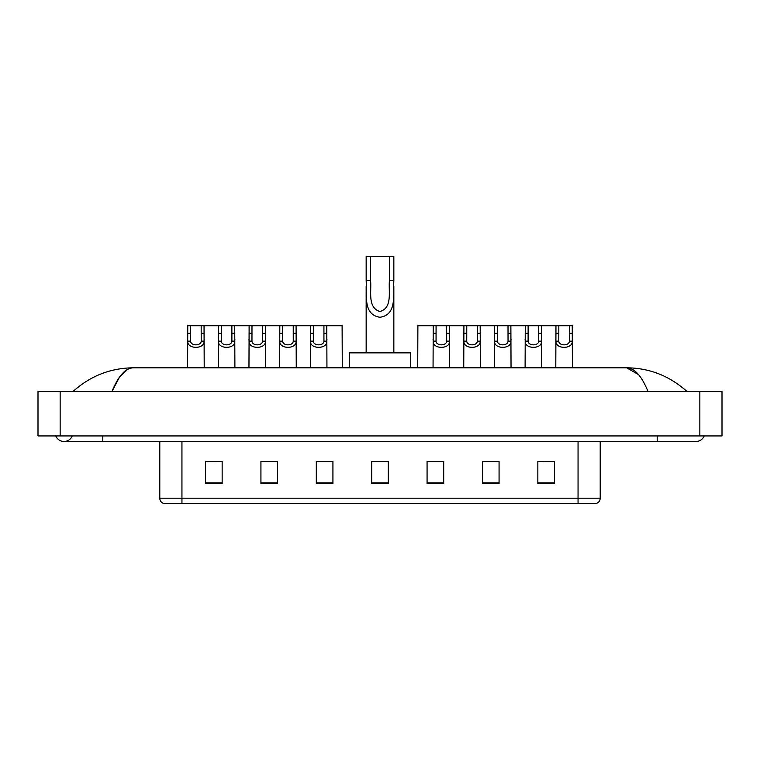 <?xml version="1.0" encoding="UTF-8"?>
<svg xmlns="http://www.w3.org/2000/svg" width="760" height="760" viewBox="0 0 760 760"><rect width="100%" height="100%" fill="white"/><g stroke="black" fill="none" stroke-linecap="round" stroke-linejoin="round"><path stroke-width="1.14" d="M55.812 435.936A8.864 8.864 0 0 0 72.247 435.936A8.864 8.864 0 0 1 55.812 435.936A8.864 8.864 0 0 0 64.03 441.474A8.864 8.864 0 0 1 55.812 435.936M704.188 435.936A8.864 8.864 0 0 1 695.97 441.474A8.864 8.864 0 0 0 704.188 435.936A8.864 8.864 0 0 1 695.97 441.474A8.864 8.864 0 0 0 704.188 435.936M648.071 391.628C641.716 375.991 634.581 368.049 626.658 367.812L133.342 367.812C125.419 368.049 118.284 375.991 111.929 391.628L119.386 377.312L127.585 369.379M60.154 391.628L722 391.628L722 435.936L38 435.936L38 391.628L60.154 391.628L60.154 435.936M685.225 389.918L687.106 391.628C669.674 375.934 649.524 367.992 626.658 367.812L638.486 374.556M74.774 389.918L72.894 391.628C90.24 375.962 110.39 368.03 133.342 367.812M578.056 503.509L578.056 498.189L600.21 498.189C600.058 500.85 598.728 502.617 596.22 503.509L163.78 503.509A5.538 5.538 0 0 1 159.79 498.189L159.79 441.474M554.458 483.626L554.458 461.472L537.842 461.472L537.842 483.626L554.458 483.626M499.073 483.626L499.073 461.472L482.457 461.472L482.457 483.626L499.073 483.626M443.688 483.626L443.688 461.472L427.072 461.472L427.072 483.626L443.688 483.626M222.157 483.626L222.157 461.472L205.542 461.472L205.542 483.626L222.157 483.626M277.542 483.626L277.542 461.472L260.927 461.472L260.927 483.626L277.542 483.626M332.927 483.626L332.927 461.472L316.312 461.472L316.312 483.626L332.927 483.626M388.303 483.626L388.303 461.472L371.697 461.472L371.697 483.626L388.303 483.626M567.976 503.509L181.944 503.509L181.944 498.189L578.056 498.189L578.056 441.474M498.579 461.586L491.549 461.586M483.236 461.586L499.073 461.586M544.606 461.586L552.909 461.586M329.821 461.586L322.791 461.586M260.927 461.586L276.763 461.586M268.451 461.586L261.421 461.586M207.09 461.586L215.393 461.586M437.209 461.586L430.179 461.586M388.303 461.586L371.697 461.586M332.927 461.586L316.312 461.586M443.688 461.586L427.072 461.586M370.585 256.49L393.841 256.49L393.841 280.63C393.062 294.671 397.224 314.82 379.981 317.262C362.738 314.716 366.966 294.661 366.159 280.63L366.159 256.49L370.585 256.49L370.585 285.142M366.159 280.63L370.585 280.63C371.602 291.622 367.337 307.581 379.876 311.514C392.663 307.981 388.417 291.716 389.415 280.63L389.415 256.49M393.841 280.63L389.415 280.63L389.415 285.209M366.159 286.339L366.159 352.858M393.841 286.349L393.841 352.858M410.457 367.812L410.457 352.858L349.543 352.858L349.543 367.812M190.618 325.726L190.598 341.154C190.788 346.066 201.02 346.066 201.21 341.154L201.181 325.726L187.758 325.726L187.596 367.812M201.181 325.726L204.041 325.726L204.212 367.812M204.212 339.15L204.06 341.154C204.715 349.401 187.083 349.401 187.748 341.154L187.596 339.15M221.302 325.726L221.274 341.154C221.473 346.066 231.695 346.066 231.895 341.154L231.866 325.726L218.443 325.726L218.281 367.812M231.866 325.726L234.726 325.726L234.897 367.812M234.897 339.15L234.736 341.154C235.4 349.401 217.768 349.401 218.434 341.154L218.281 339.15M251.987 325.726L251.959 341.154C252.149 346.066 262.38 346.066 262.57 341.154L262.551 325.726L249.128 325.726L248.957 367.812M262.551 325.726L265.411 325.726L265.572 367.812M265.572 339.15L265.42 341.154C266.085 349.401 248.453 349.401 249.109 341.154L248.957 339.15M282.663 325.726L282.644 341.154C282.834 346.066 293.065 346.066 293.255 341.154L293.236 325.726L279.813 325.726L279.642 367.812M293.236 325.726L296.087 325.726L296.257 367.812M296.257 339.15L296.106 341.154C296.77 349.401 279.129 349.401 279.794 341.154L279.642 339.15M313.348 325.726L313.329 341.154C313.519 346.066 323.75 346.066 323.94 341.154L323.922 325.726L310.498 325.726L310.327 367.812M323.922 325.726L326.772 325.726L326.942 367.812M326.942 339.15L326.791 341.154C327.455 349.401 309.814 349.401 310.479 341.154L310.327 339.15M436.078 325.726L436.059 341.154C436.249 346.066 446.481 346.066 446.671 341.154L446.652 325.726L433.228 325.726L433.058 367.812M446.652 325.726L449.502 325.726L449.673 367.812M449.673 339.15L449.521 341.154C450.186 349.401 432.544 349.401 433.209 341.154L433.058 339.15M466.763 325.726L466.744 341.154C466.934 346.066 477.166 346.066 477.356 341.154L477.337 325.726L463.913 325.726L463.742 367.812M477.337 325.726L480.187 325.726L480.358 367.812M480.358 339.15L480.206 341.154C480.871 349.401 463.229 349.401 463.894 341.154L463.742 339.15M497.448 325.726L497.429 341.154C497.619 346.066 507.851 346.066 508.041 341.154L508.012 325.726L494.589 325.726L494.428 367.812M508.012 325.726L510.872 325.726L511.043 367.812M511.043 339.15L510.891 341.154C511.546 349.401 493.914 349.401 494.579 341.154L494.428 339.15M528.133 325.726L528.105 341.154C528.304 346.066 538.526 346.066 538.726 341.154L538.697 325.726L525.274 325.726L525.103 367.812M538.697 325.726L541.557 325.726L541.718 367.812M541.718 339.15L541.567 341.154C542.231 349.401 524.6 349.401 525.264 341.154L525.103 339.15M558.818 325.726L558.79 341.154C558.98 346.066 569.211 346.066 569.401 341.154L569.383 325.726L555.959 325.726L555.788 367.812M569.383 325.726L572.242 325.726L572.403 367.812M572.403 339.15L572.251 341.154C572.917 349.401 555.284 349.401 555.94 341.154L555.788 339.15M204.041 325.726L218.443 325.726M234.726 325.726L249.128 325.726M265.411 325.726L279.813 325.726M296.087 325.726L310.498 325.726M326.772 325.726L342.114 325.726L342.285 367.812M433.228 325.726L417.886 325.726L417.715 367.812M449.502 325.726L463.913 325.726M480.187 325.726L494.589 325.726M510.872 325.726L525.274 325.726M541.557 325.726L555.959 325.726M657.2 435.936L657.2 441.474L695.97 441.474M102.799 435.936L102.799 441.474L657.2 441.474M699.846 391.628L699.846 435.936M159.79 498.189L181.944 498.189L181.944 441.474M388.303 482.856L371.697 482.856M332.927 482.856L316.312 482.856M277.542 482.856L260.927 482.856M222.157 482.856L205.542 482.856M443.688 482.856L427.072 482.856M499.073 482.856L482.457 482.856M554.458 482.856L537.842 482.856M204.06 341.154L201.21 341.154M190.598 341.154L187.748 341.154M190.618 333.317L187.758 333.317M204.041 333.317L201.181 333.317M234.736 341.154L231.895 341.154M221.274 341.154L218.434 341.154M221.302 333.317L218.443 333.317M234.726 333.317L231.866 333.317M265.42 341.154L262.57 341.154M251.959 341.154L249.109 341.154M251.987 333.317L249.128 333.317M265.411 333.317L262.551 333.317M296.106 341.154L293.255 341.154M282.644 341.154L279.794 341.154M282.663 333.317L279.813 333.317M296.087 333.317L293.236 333.317M326.791 341.154L323.94 341.154M313.329 341.154L310.479 341.154M313.348 333.317L310.498 333.317M326.772 333.317L323.922 333.317M449.521 341.154L446.671 341.154M436.059 341.154L433.209 341.154M436.078 333.317L433.228 333.317M449.502 333.317L446.652 333.317M480.206 341.154L477.356 341.154M466.744 341.154L463.894 341.154M466.763 333.317L463.913 333.317M480.187 333.317L477.337 333.317M510.891 341.154L508.041 341.154M497.429 341.154L494.579 341.154M497.448 333.317L494.589 333.317M510.872 333.317L508.012 333.317M541.567 341.154L538.726 341.154M528.105 341.154L525.264 341.154M528.133 333.317L525.274 333.317M541.557 333.317L538.697 333.317M572.251 341.154L569.401 341.154M558.79 341.154L555.94 341.154M558.818 333.317L555.959 333.317M572.242 333.317L569.383 333.317M102.799 441.474L64.03 441.474M600.21 498.189L600.21 441.474"/></g></svg>
